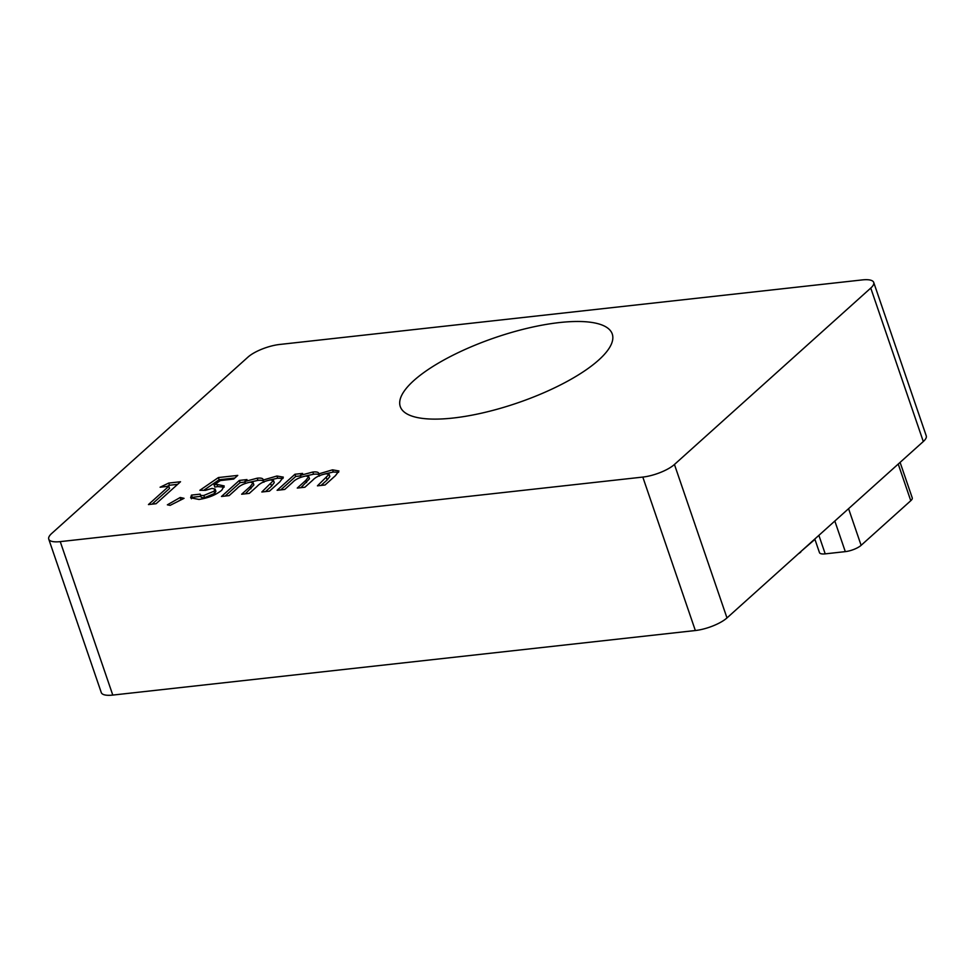 <?xml version="1.0" encoding="UTF-8"?>
<svg xmlns="http://www.w3.org/2000/svg" width="975" height="975" viewBox="0 0 975 975"><rect width="100%" height="100%" fill="white"/><g stroke="black" fill="none" stroke-linecap="round" stroke-linejoin="round"><path stroke-width="1.46" d="M873.71 282.409L926.25 435.862A24.351 7.508 161.1 0 1 923.301 441.529L726.984 617.931A24.351 7.508 161.1 0 1 695.346 630.533L112.783 695.078A24.351 7.508 161.1 0 1 101.29 692.591L48.75 539.138A24.351 7.508 161.1 0 1 51.699 533.471L248.016 357.069A24.351 7.508 161.1 0 1 279.654 344.467L862.217 279.923A24.351 7.508 161.1 0 1 873.71 282.409A24.351 7.508 161.1 0 1 870.76 288.064L674.444 464.478A24.351 7.508 161.1 0 1 642.805 477.08L60.243 541.625A24.351 7.508 161.1 0 1 48.75 539.138M221.496 496.47L239.35 480.419L246.98 479.566L244.847 481.492L257.205 478.189C261.263 477.787 263.25 478.396 263.165 480.041L276.949 476.007L283.335 477.141L279.849 481.821L269.466 491.156L261.824 491.997L273.5 480.456L270.428 479.932C264.371 481.138 259.984 483.234 257.266 486.22L249.295 493.387L241.654 494.227L250.222 486.537L253.147 482.735L250.136 482.186C244.067 483.454 239.679 485.574 236.986 488.56L229.125 495.617L221.496 496.47M263.104 479.395L263.774 481.808M167.371 504.831L180.217 497.482L184.043 498.335L170.125 505.367L167.371 504.831M453.143 418.031A112.04 34.515 161.1 0 1 400.274 406.587A112.04 34.515 161.1 0 1 495.093 337.643A112.04 34.515 161.1 0 1 612.263 334.011A112.04 34.515 161.1 0 1 564.415 382.883A112.04 34.515 161.1 0 1 453.143 418.031M160.095 487.22L168.724 483.064L180.521 481.747L156.073 503.722L148.444 504.562L168.809 486.257L160.095 487.22M200.192 494.142C199.997 495.251 201.216 495.702 203.836 495.458L213.952 491.217L215.158 489.121L211.989 488.39L205.408 490.352L199.838 490.291L218.4 477.555L237.754 475.41L233.683 479.066L220.374 480.541L214.086 484.88L216.95 484.38L224.201 485.94L221.739 490.23C215.962 494.922 208.382 497.993 199.01 499.456L190.649 497.798L191.466 495.105L200.192 494.142L200.96 496.86M277.095 490.303L294.95 474.252L302.591 473.411L300.446 475.325L312.804 472.034C316.863 471.62 318.849 472.241 318.776 473.874L332.548 469.84L338.947 470.974L335.449 475.654L325.065 484.989L317.436 485.842L329.099 474.289L326.028 473.777C319.971 474.983 315.583 477.08 312.865 480.053L304.895 487.232L297.265 488.073L305.821 480.37L308.746 476.568L305.748 476.019C299.666 477.287 295.291 479.408 292.585 482.393L284.724 489.462L277.095 490.303M318.703 473.241L319.373 475.642M818.878 535.36L825.216 553.861L845.301 551.631L834.819 521.028M848.567 508.67L861.12 545.33L910.772 500.711L898.219 464.051M900.096 462.369L912.247 497.872A12.175 3.754 161.1 0 1 910.772 500.711M861.12 545.33A12.175 3.754 161.1 0 1 845.301 551.631M825.216 553.861A12.175 3.754 161.1 0 1 819.463 552.606L814.807 539.017M800.731 551.655L814.929 539.358M800.853 552.008A12.175 3.754 161.1 0 1 798.342 553.8M166.957 486.464L169.467 485.245L168.724 483.064M169.467 485.245L177.633 484.343M152.076 504.16L169.565 488.451L168.809 486.257M177.706 501.54L180.972 499.675L180.217 497.482M203.726 490.327L219.143 479.749L218.4 477.555M219.143 479.749L234.865 478.006M216.95 484.38L217.705 486.574L214.841 487.073L214.086 484.88M217.705 486.574L224.152 487.171M191.441 498.761L192.221 497.299L191.466 495.105M192.221 497.299L200.789 496.348M200.935 496.324C200.752 497.445 201.971 497.896 204.592 497.652L203.836 495.458M204.592 497.652L214.707 493.411L213.952 491.217M214.707 493.411L215.902 491.315L215.158 489.121M225.127 496.068L240.106 482.613L239.35 480.419M240.106 482.613L245.042 482.064M245.468 483.308L244.847 481.492M249.393 482.284L257.948 480.383L257.205 478.189M257.948 480.383C262.007 479.98 264.006 480.59 263.92 482.235M269.246 480.102L277.692 478.201L276.949 476.007M277.692 478.201L283.043 478.433M265.468 491.595L271.55 486.135L270.794 483.941M271.55 486.135L274.243 482.649L273.5 480.456M245.298 493.825L253.89 484.916L253.147 482.735M280.727 489.901L295.705 476.446L294.95 474.252M295.705 476.446L300.653 475.898M301.08 477.141L300.446 475.325M305.004 476.117L313.56 474.228L312.804 472.034M313.56 474.228C317.618 473.813 319.605 474.435 319.52 476.068M324.858 473.947L333.304 472.034L332.548 469.84M333.304 472.034L338.642 472.278M321.067 485.428L327.149 479.968L326.406 477.774M327.149 479.968L329.855 476.482L329.099 474.289M300.897 487.671L309.489 478.762L308.746 476.568M112.783 695.078L60.243 541.625M923.301 441.529L870.76 288.064M726.984 617.931L674.444 464.478M695.346 630.533L642.805 477.08M250.977 488.731L250.222 486.537M306.577 482.564L305.821 480.37"/></g></svg>
